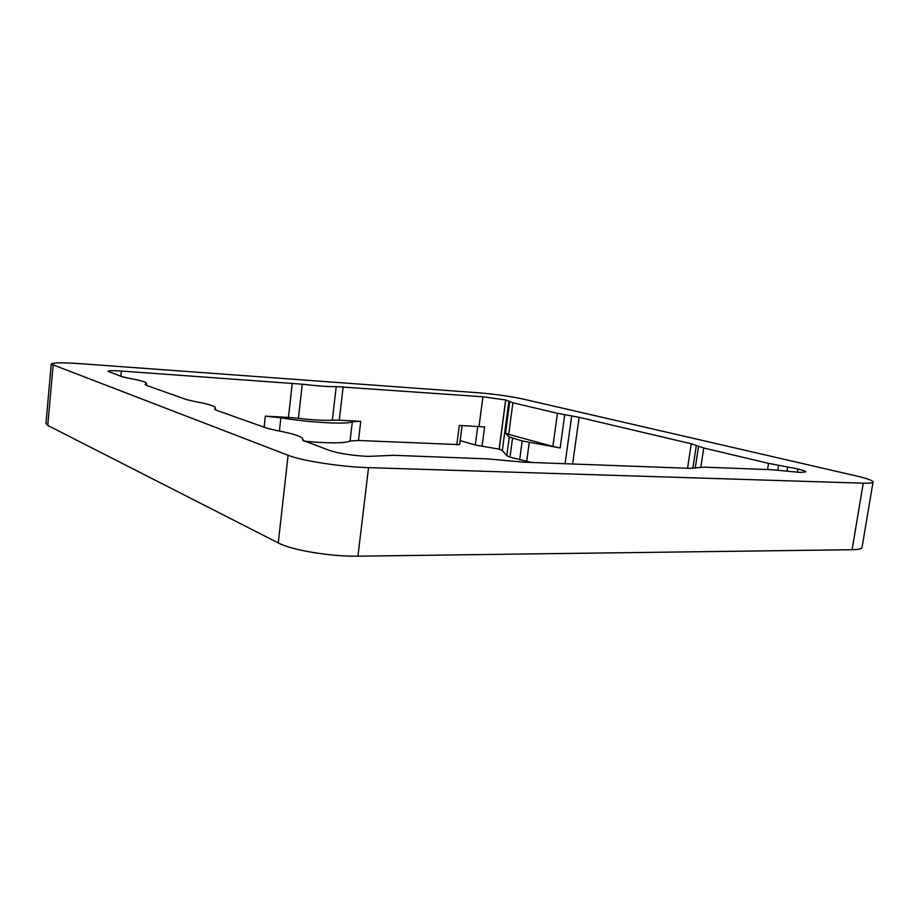 <?xml version="1.0" encoding="UTF-8"?>
<svg xmlns="http://www.w3.org/2000/svg" width="919" height="919" viewBox="0 0 919 919"><rect width="100%" height="100%" fill="white"/><g stroke="black" fill="none" stroke-linecap="round" stroke-linejoin="round"><path stroke-width="1.38" d="M462.085 425.554L459.626 444.635L358.479 440.488L350.059 441.028C344.533 443.429 329.094 443.475 303.752 441.154M302.776 439.776L302.983 439.293C302.443 436.628 293.666 433.711 276.688 430.54L266.763 428.151L216.677 410.345L214.609 409.001L215.448 407.979C215.069 406.072 208.085 403.901 194.518 401.454L186.235 399.512L146.592 385.417L145.145 384.487L146.5 383.418C146.201 382.005 140.458 380.317 129.257 378.341L122.181 376.733L107.994 371.356C108.58 370.598 113.026 370.495 121.342 371.046L302.271 384.199C317.377 386.003 328.692 386.807 336.228 386.612L482.9 396.778L505.634 399.983L512.905 402.752L557.431 413.309L579.131 417.329L691.226 443.774L703.77 448.012L768.537 463.36L798.037 468.977C803.137 470.206 805.71 471.16 805.756 471.849L800.346 472.435L771.627 469.701L704.494 467.151L689.698 468.334L523.531 462.177L487.817 458.891L393.769 455.307L368.059 456.41C352.448 455.56 339.754 453.63 329.978 450.632L302.719 440.281M564.748 414.733L560.165 447.967L522.187 440.959L509.275 437.007L505.542 433.159L509.712 401.706M531.584 462.475L510.022 457.122L506.783 455.709L502.325 450.494L499.247 449.173L475.307 445.037L460.155 440.592M512.905 402.752L508.689 434.4L552.893 446.393L557.431 413.309M456.812 444.899L459.305 425.405L484.6 426.944L482.084 446.197M343.155 386.83L339.26 420.178L360.753 421.35L352.345 421.695C348.324 424.635 310.656 422.717 280.881 417.823L265.361 416.146L288.451 417.41L292.276 383.212M302.271 384.199L298.422 418.317C313.482 420.086 324.786 420.695 332.333 420.155L336.228 386.612M368.553 467.645L863.24 483.187C869.523 483.36 872.797 482.98 873.05 482.027C872.855 480.534 867.099 478.466 855.796 475.824L522.877 399.007C509.896 396.25 495.215 394.182 478.81 392.815L79.31 363.602C61.952 362.419 52.601 362.591 51.246 364.131L288.095 455.296C301.731 460.798 341.466 466.932 368.553 467.645L357.928 556.179C330.909 556.73 291.587 550.125 278.262 542.922L47.754 425.428L45.95 423.636L51.246 364.131M873.05 482.027L862.033 547.46C861.712 548.861 858.392 549.608 852.097 549.723L357.928 556.179M298.422 418.317L288.451 417.41M339.26 420.178L332.333 420.155M508.689 434.4L505.542 433.159M560.165 447.967L552.893 446.393M797.841 468.931L797.301 472.263M797.508 472.274L798.037 468.977M778.554 465.359L777.796 470.149M786.94 471.183L787.629 466.909M703.77 448.012L700.864 467.128M767.56 469.552L768.537 463.36M696.338 445.336L692.869 468.368M695.235 468.196L698.532 446.416M579.131 417.329L572.629 463.992M687.55 468.253L691.226 443.774M526.667 461.568L529.252 442.476M565.07 463.716L571.698 415.882M508.885 401.04L502.325 450.494M506.783 455.709L509.275 437.007M505.634 399.983L499.132 449.138M499.247 449.173L505.749 400.006M479.04 426.496L482.9 396.778M358.479 440.488L360.753 421.35M264.155 427.22L265.361 416.146M121.342 371.046L120.849 376.262M145.593 384.131L145.524 384.935M214.885 408.656L214.805 409.403M852.097 549.723L863.24 483.187M53.107 365.417L47.754 425.428M278.262 542.922L288.095 455.296M519.637 459.959L522.187 440.959M510.022 457.122L512.526 438.306M350.059 441.028L352.345 421.695M279.41 431.045L280.881 417.823M475.307 445.037L477.731 426.427M302.983 439.293L302.856 440.477M146.5 383.418L146.316 385.314M215.448 407.979L215.264 409.725"/></g></svg>
